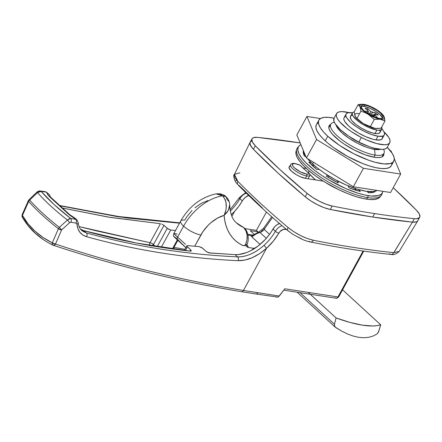 <?xml version="1.0" encoding="UTF-8"?>
<svg xmlns="http://www.w3.org/2000/svg" width="442" height="442" viewBox="0 0 442 442"><rect width="100%" height="100%" fill="white"/><g stroke="black" fill="none" stroke-linecap="round" stroke-linejoin="round"><path stroke-width="0.66" d="M309.223 173.7A9.647 2.884 -151.3 0 1 306.549 174.06A1.376 1.017 98.8 0 1 306.726 175.955A11.028 3.298 28.7 0 0 309.919 175.363L309.969 174.369L309.223 173.7L308.223 174.12L306.549 174.06A9.647 2.884 -151.3 0 1 294.449 167.883A9.647 2.884 -151.3 0 1 295.256 163.695A1.376 1.017 -81.2 0 0 294.82 163.479A1.376 1.017 98.8 0 1 295.256 163.695L299.952 165.192L309.671 173.971L309.919 175.363A11.028 3.298 -151.3 0 1 306.726 175.955A1.376 1.017 -81.2 0 0 306.549 174.06L300.333 171.839L294.449 167.883L292.781 165.977L292.35 164.507L293.217 163.706L295.256 163.695A9.647 2.884 -151.3 0 1 299.952 165.192L309.223 173.7M290.477 165.192A11.028 3.298 28.7 0 0 296.129 171.38A11.028 3.298 28.7 0 0 306.726 175.955L305.405 178.375L306.726 175.955A11.028 3.298 -151.3 0 1 295.516 170.96A11.028 3.298 -151.3 0 1 290.598 164.733C291.123 163.617 292.538 163.203 294.836 163.485L300.035 165.164M383.623 149.285A30.321 9.067 -151.3 0 1 383.943 153.357A30.321 9.067 -151.3 0 1 375.098 155.092L374.573 149.407A26.188 7.829 -151.3 0 1 350.893 139.506A26.188 7.829 -151.3 0 1 336.13 125.152L337.196 127.456L341.732 132.639L348.931 138.23L357.7 143.379L366.705 147.308L370.866 148.611L377.695 149.667L380.28 149.319A26.188 7.829 -151.3 0 1 374.573 149.407L375.098 155.092A30.321 9.067 28.7 0 0 383.971 150.131L383.673 149.274M364.026 144.567A21.222 6.348 -151.3 0 1 348.893 136.28L357.992 141.854L364.026 144.567M308.046 178.783L309.919 175.363L308.046 178.783M334.334 122.268L333.456 122.478A30.321 9.067 28.7 0 0 340.688 138.727A30.321 9.067 28.7 0 0 375.098 155.092L373.938 157.219L375.098 155.092A30.321 9.067 -151.3 0 1 344.263 141.363A30.321 9.067 -151.3 0 1 330.754 124.235A30.321 9.067 -151.3 0 1 334.356 122.312M251.675 141.07L250.531 141.727L249.957 142.716L249.968 144.009L251.741 147.346L253.443 149.285A22.05 6.597 -151.3 0 1 250.106 142.307L234.249 174.778L234.901 177.651L237.857 181.38C252.609 196.447 269.349 211.812 288.085 227.486L293.803 231.707L300.466 235.536L307.267 238.503L313.367 240.249C341.887 245.951 368.705 250.084 393.805 252.642L412.441 222.133A826.921 247.282 -151.3 0 1 330.307 209.475A22.05 6.597 -151.3 0 1 305.245 196.834A413.458 123.644 -151.3 0 1 253.443 149.285L277.758 172.816L305.245 196.834L310.947 200.988L317.549 204.762L324.273 207.707L330.307 209.475L372.711 217.028L412.441 222.133L416.287 221.89L417.43 221.232L418.005 220.243L417.43 221.232L416.287 221.89L412.441 222.133L393.877 252.653L399.203 251.365L417.773 220.812A22.05 6.597 -151.3 0 1 412.441 222.133L414.336 218.674L416.502 218.729L419.325 217.773L419.9 216.779L419.287 213.928L416.408 210.215L393.203 187.701A413.458 123.644 -151.3 0 1 416.408 210.215A22.05 6.597 -151.3 0 1 419.712 217.276A22.05 6.597 -151.3 0 1 414.336 218.674A826.921 247.282 -151.3 0 1 374.606 213.569A826.921 247.282 -151.3 0 1 332.202 206.016L330.307 209.475A826.921 247.282 28.7 0 0 372.711 217.028L374.606 213.569A826.921 247.282 28.7 0 0 414.336 218.674L412.441 222.133A22.05 6.597 28.7 0 0 417.817 220.735L419.712 217.276M315.5 179.933L310.019 174.518A30.321 9.067 28.7 0 0 315.5 179.933M309.383 173.712L308.433 172.325A30.321 9.067 28.7 0 0 309.389 173.712M290.129 169.805L290.659 169.872M236.1 179.96L236.116 181.027M393.877 252.653L393.805 252.642A4.133 3.221 95.8 0 1 390.872 254.399A4.133 3.221 -84.2 0 0 393.805 252.642C368.705 250.084 341.887 245.951 313.367 240.249A4.133 2.856 101.3 0 1 310.444 242.012A4.133 2.856 -78.7 0 0 313.367 240.249C304.599 238.199 296.173 233.945 288.085 227.486C269.349 211.812 252.609 196.447 237.857 181.38A4.133 2.812 135.6 0 0 237.934 184.789A4.133 2.812 -44.4 0 0 239.023 185.386L262.415 207.983M287.963 230.713A4.133 2.182 -50.1 0 1 288.085 227.486A4.133 2.182 129.9 0 0 287.963 230.713A4.133 2.182 -50.1 0 0 288.748 231.022L289.007 231.243M296.068 236.061L301.632 238.868M309.041 241.349L309.323 241.409A4.133 2.856 101.3 0 0 310.444 242.012M300.101 165.186L309.969 174.369M237.934 184.789A4.133 2.812 -44.4 0 1 237.857 181.38L234.404 174.341L239.851 172.828M390.872 254.399A4.133 3.221 95.8 0 1 389.363 253.741M151.86 245.818A2.757 1.497 144.1 0 0 153.523 244.47L163.976 225.376L167.231 228.365L170.739 230.028L161.269 247.332L170.739 230.028A1378.2 836.529 132.5 0 0 175.513 230.475A1378.2 836.529 -47.5 0 1 170.739 230.028L167.993 228.945L163.976 225.376L153.523 244.47A125.749 92.593 -81.2 0 0 154.899 246.321A125.749 92.593 98.8 0 1 153.523 244.47A2.757 0.823 28.7 0 0 150.065 242.702A2.757 2.028 -81.2 0 0 149.788 245.47A2.757 2.028 98.8 0 1 150.065 242.702A2.757 0.823 -151.3 0 1 153.523 244.47L151.429 246.006M190.977 251.117L190.375 251.155L191.242 250.857L190.977 251.117L191.231 250.658L190.657 249.868L191.242 250.857M186.817 245.885L187.402 246.879L185.369 250.592L187.402 246.879L190.657 249.868L189.972 251.111L190.657 249.868L186.927 246.327L186.905 245.73L187.684 245.581A1378.2 836.529 132.5 0 0 199.127 246.597L201.889 247.653L206.436 251.669L209.193 252.946L235.166 254.653L208.746 252.835L206.083 251.376L202.657 248.227L199.127 246.597A1378.2 836.529 132.5 0 1 187.684 245.581L186.85 245.802L184.297 250.465M43.509 239.68L35.354 233.249L28.459 225.862L22.652 217.481M358.026 141.689L354.473 139.738M279.482 223.519A8.271 5.017 132.5 0 0 272.968 229.094A35.835 21.752 132.5 0 1 265.322 239.437L258.189 245.94L250.399 250.874C255.062 248.675 260.034 244.868 265.322 239.437L269.476 234.431L274.852 226.58L277.25 224.591L279.819 223.42M238.768 254.531L235.166 254.653L237.586 256.874C211.342 255.647 185.612 253.034 160.396 249.039C135.241 245.061 110.577 239.691 86.405 232.934L82.974 231.381L81.555 230.276L86.405 232.934L83.986 230.713L86.405 232.934A2.757 2.033 105.6 0 1 86.566 236.68L82.798 234.989L79.858 232.265L77.891 228.658L76.869 223.829L75.952 223.1A8269.201 2472.83 -151.3 0 1 70.864 222.199L69.687 222.641L61.609 229.923L55.482 244.045C86.052 254.194 117.02 263.139 148.39 270.885C179.745 278.62 211.431 285.14 243.459 290.444L266.559 248.249L259.526 253.686L252.178 257.703L244.89 260.078L238.089 260.675C211.812 259.448 186.021 256.83 160.722 252.824C135.429 248.818 110.71 243.437 86.566 236.68A2.757 2.033 -74.4 0 0 86.405 232.934C134.661 246.437 185.054 254.421 237.586 256.874L235.166 254.653C239.84 254.857 244.918 253.597 250.399 250.874L246.437 252.625L238.768 254.531M249.155 195.276L245.343 197.359L243.166 199.651L238.813 206.287L234.658 211.293L231.901 216.337L234.658 211.293L231.265 214.668M244.874 228.591L256.399 230.365L266.432 212.038L256.399 230.365L258.012 231.846L256.399 230.365L244.874 228.591M231.194 214.735L234.658 211.293A35.835 21.752 -47.5 0 0 242.304 200.95A8.271 5.017 -47.5 0 1 248.642 195.436M184.9 249.36L173.966 247.354L184.9 249.36M97.246 231.061L79.063 226.586L150.042 242.702L97.246 231.061M160.44 223.702L150.042 242.702L160.44 223.702L110.318 217.42L62.504 208.044L108.036 217.05L160.44 223.702M357.948 141.644A20.675 6.182 -151.3 0 1 354.628 139.827M80.505 229.133L83.986 230.713C118.191 240.288 153.645 247.106 190.353 251.155L136.219 243.006L83.986 230.713L80.798 229.321M126.495 217.923L179.502 223.182L118.124 216.762L60.09 205.823L126.495 217.923M161.772 224.055L162.264 224.265L161.772 224.055M162.744 224.514L163.976 225.376L162.744 224.514M50.421 197.364L49.824 195.375L50.421 197.364M48.902 194.204L45.94 192.032L47.228 193.215L47.874 194.811L49.653 196.795L68.411 214.016L75.67 219.32A8266.444 2472.007 -151.3 0 1 70.582 218.42L54.206 204.663L41.156 191.414A8266.444 2472.007 -151.3 0 1 45.94 192.032L48.736 194.06L49.824 195.375L49.15 194.447L47.228 193.215A11.028 3.298 28.7 0 0 49.653 196.795A5.514 3.348 -47.5 0 1 50.891 197.381M47.117 192.568L45.029 191.607L40.244 190.983C38.819 190.911 37.686 191.32 36.863 192.215L29.012 199.707A2.757 0.315 46.3 0 1 29.686 200.093A137.385 41.084 28.7 0 0 59.35 227.326L67.444 220.055A132.108 39.504 -151.3 0 1 37.526 192.596L29.686 200.093L37.526 192.596A2.757 0.32 -133.6 0 0 36.863 192.215A2.757 0.32 46.4 0 1 37.526 192.596A132.108 39.504 28.7 0 0 67.444 220.055L59.35 227.326L61.609 229.923A2.757 1.066 -156.5 0 1 58.405 228.735A137.711 41.178 -151.3 0 1 28.664 201.436L22.443 215.469L27.979 223.669L34.885 231.044L43.001 237.442L52.283 242.857L58.405 228.735L52.283 242.857A2.757 1.066 23.4 0 0 55.482 244.045L61.609 229.923L69.687 222.641L67.444 220.055L69.068 218.818L70.582 218.42A128.495 38.426 -151.3 0 1 41.156 191.414L39.349 191.541L37.526 192.596L41.156 191.414A8266.444 2472.007 -151.3 0 1 45.94 192.032L47.112 192.568M69.654 214.602A5.514 3.348 132.5 0 0 68.411 214.016A5.514 3.348 -47.5 0 1 69.615 214.569L50.852 197.347A5.514 3.348 132.5 0 0 49.653 196.795L68.411 214.016A11.028 3.298 28.7 0 0 74.383 218.138L75.67 219.32A8266.444 2472.007 -151.3 0 1 70.582 218.42A2.757 1.967 100 0 1 70.864 222.199A2.757 1.967 -80 0 0 70.582 218.42L67.444 220.055L69.687 222.641L70.864 222.199A8269.201 2472.83 28.7 0 0 75.952 223.1L76.969 224.26C77.626 230.79 80.825 234.929 86.566 236.68C134.932 250.216 185.441 258.216 238.089 260.675C247.376 260.846 256.863 256.703 266.559 248.249L273.327 241.117L280.062 231.475L283.372 229.365L286.493 229.481L284.946 229.243A2.757 2.028 -81.2 0 0 285.261 228.442A2.757 2.028 98.8 0 1 284.946 229.243A5.514 3.348 -47.5 0 0 278.808 233.149A2.757 0.762 -150.2 0 1 275.388 231.315A35.835 21.752 -47.5 0 1 264.018 245.332C259.239 249.487 254.785 252.415 250.669 254.111C245.979 256.133 241.619 257.056 237.586 256.874A2.757 1.945 92.7 0 1 238.089 260.675A2.757 1.945 -87.3 0 0 237.586 256.874C246.205 257.034 255.017 253.189 264.018 245.332L266.559 248.249L264.018 245.332A35.835 21.752 -47.5 0 0 275.388 231.315A8.271 5.017 -47.5 0 1 282.029 225.702A8.271 5.017 132.5 0 0 275.388 231.315A2.757 0.762 29.8 0 0 278.808 233.149A38.592 23.42 132.5 0 1 266.559 248.249L243.459 290.444A2.757 2.039 99.4 0 1 241.415 291.681A2.757 2.039 99.4 0 1 241.393 291.681L255.819 293.98A2.757 2.028 98.8 0 1 255.371 293.836M272.968 229.094L275.388 231.315L272.968 229.094M239.884 198.729L242.304 200.95L239.884 198.729A8.271 5.017 -47.5 0 1 246.327 193.176A8.271 5.017 132.5 0 0 239.884 198.729A2.757 0.762 -150.2 0 1 239.299 197.712A2.757 0.762 29.8 0 0 239.884 198.729A35.835 21.752 132.5 0 1 230.321 211.044A35.835 21.752 132.5 0 0 239.884 198.729M275.791 296.985L277.2 297.179L278.565 296.709L284.847 288.77L337.942 296.952A2.757 2.028 98.8 0 1 335.909 298.195A2.757 2.028 -81.2 0 0 337.942 296.952A2.757 0.823 28.7 0 0 338.743 296.797A2.757 0.823 -151.3 0 1 337.942 296.952L363.086 251.023L337.942 296.952L284.847 288.77L279.289 296.041L243.459 290.444C179.38 279.836 116.721 264.371 55.482 244.045A2.757 2.044 108.4 0 1 53.084 245.194A2.757 2.044 108.4 0 1 52.841 245.095L54.228 245.133L55.482 244.045L52.283 242.857L52.311 244.608L53.167 245.216M244.641 193.817L242.1 195.204L240.078 197.602A2.757 0.762 -150.2 0 0 239.299 197.712L245.724 192.585M177.397 239.774L172.38 248.94L177.397 239.774M167.231 228.365L157.192 246.691L167.231 228.365M247.813 234.282L252.675 235.028L247.813 234.282M257.708 232.398L258.012 231.846L250.266 230.652L254.051 234.127L250.266 230.652L258.012 231.846L257.708 232.398M253.647 249.061A2.757 0.823 -151.3 0 1 253.404 248.365A2.757 0.823 -151.3 0 1 254.211 248.211L253.377 248.443L253.702 249.122M284.847 288.77L284.444 289.195M279.289 296.041L257.857 292.737A2.757 2.028 98.8 0 1 255.819 293.98L277.714 297.085M241.393 291.681C177.198 281.051 114.423 265.554 53.068 245.188L52.714 245.045A2.757 1.453 -63.7 0 1 52.283 242.857C39.023 236.221 29.078 227.094 22.443 215.469L22.183 214.613A2.757 1.083 23.9 0 0 22.443 215.469L28.664 201.436A2.757 1.083 -156.1 0 1 28.393 200.585A2.757 1.083 -156.1 0 1 29.233 200.209M22.431 217.276L22.443 215.469A2.757 1.79 150.8 0 0 22.288 217.072C21.995 217.105 21.956 216.287 22.177 214.624L28.393 200.585L28.664 201.436A2.757 2.017 -41.6 0 1 29.686 200.093L29.023 199.845M58.405 228.735A2.757 1.271 -51.9 0 1 59.35 227.326A137.385 41.084 -151.3 0 1 29.686 200.093A2.757 2.017 138.4 0 0 28.664 201.436A137.711 41.178 28.7 0 0 58.405 228.735L61.609 229.923L59.35 227.326A2.757 1.271 128.1 0 0 58.405 228.735M255.841 293.985A2.757 2.028 -81.2 0 0 257.857 292.737L243.459 290.444A2.757 2.039 -80.6 0 1 241.282 291.659M338.732 296.46A2.757 0.823 -151.3 0 1 338.743 296.797C335.456 299.643 336.953 297.604 335.909 298.195A2.757 2.028 98.8 0 1 335.064 297.781M48.736 194.06L49.15 194.447M74.869 218.133L74.383 218.138L75.184 218.342L75.306 218.768M75.107 218.254L76.891 219.895L75.67 219.32A2.757 1.972 100 0 1 75.952 223.1A2.757 1.972 -80 0 0 75.67 219.32L77.057 220.066L77.648 221.608A2.757 1.856 175.5 0 1 78.168 222.591A2.757 1.856 175.5 0 1 76.969 224.26A2.757 1.856 -4.5 0 0 78.168 222.591M149.855 245.818L149.567 244.509L150.042 242.702A2.757 0.823 -151.3 0 1 150.065 242.702A2.757 0.823 28.7 0 0 150.042 242.702A2.757 2.083 -78.6 0 0 149.711 245.459M45.001 191.601A2.757 2.088 97.4 0 1 45.94 192.032A2.757 2.088 -82.6 0 0 45.001 191.601M40.216 190.983A2.757 2.088 97.4 0 1 41.156 191.414A2.757 2.088 -82.6 0 0 40.216 190.983M342.572 289.808L380.717 324.815L377.153 325.643L372.904 325.981L362.545 325.185L350.086 322.467L336.069 317.936L308.218 292.372L336.069 317.936L334.472 324.251L300.063 292.67L334.472 324.251L334.384 325.251L335.13 327.047L341.649 331.108L335.666 327.511L334.577 326.124L334.472 324.251L336.069 317.936A82.14 24.564 -151.3 0 0 380.717 324.815L342.572 289.808M378.816 331.086L380.717 324.815L378.474 332.014L377.153 333.903L373.28 335.964L368.91 337.263L364.042 337.738L358.788 337.345L353.257 336.08L347.545 333.992L341.649 331.108L347.545 333.992L353.257 336.08L358.788 337.345L364.042 337.738L368.91 337.263L373.28 335.964L377.153 333.903L378.816 331.086M335.666 327.511L335.019 326.914M247.99 235.116L251.774 235.702L247.99 235.116M252.609 235.829L255.222 234.26M261.216 231.547L262.775 230.172M180.717 220.967A13.779 4.122 28.7 0 0 183.596 226.149A13.779 4.122 -151.3 0 1 180.723 220.95A13.779 4.122 -151.3 0 1 184.745 220.166L186.811 216.784L191.977 210.508M194.955 207.751L201.392 203.287L207.983 200.552M210.508 253.078L207.182 252.155L210.508 253.078M215.978 193.867L222.68 195.839A41.344 25.095 132.5 0 0 183.596 226.149L177.59 237.122L173.844 233.597L177.59 237.122L183.596 226.149A13.779 4.122 28.7 0 0 200.883 234.978L194.723 246.227L202.95 231.597L208.116 225.321L211.094 222.564L217.53 218.099L224.122 215.364L224.763 220.558L225.939 225.42L227.63 229.917L229.829 234.017L232.52 237.674L235.674 240.868L239.271 243.57L243.288 245.758L245.398 245.332L247.1 246.945L248.36 247.498L253.47 248.288L248.36 247.498L247.912 246.233L246.481 244.625L248.36 247.498L247.1 246.945L245.398 245.332L243.288 245.758L245.454 244.813L246.592 244.763L247.056 244.233M176.922 239.398L174.391 237.1C174.021 236.382 175.054 237.133 177.491 239.354L185.85 247.63L174.391 237.1L177.491 239.354L185.966 247.741M251.896 235.79L251.387 236.127L251.608 236.636L260.067 244.437L251.912 236.956A16.536 10.039 -47.5 0 1 259.951 232.492A16.536 10.039 132.5 0 0 251.912 236.956L251.542 236.542M266.316 238.337L259.951 232.492A5.514 3.348 132.5 0 0 264.128 229.354L272.51 217.453L264.128 229.354L269.548 234.332L264.128 229.354A2.757 0.459 -144.9 0 1 263.471 228.453A2.757 0.459 35.1 0 0 264.128 229.354A5.514 3.348 132.5 0 1 259.951 232.492A2.757 1.58 -105.1 0 0 258.736 232.083A2.757 1.58 74.9 0 1 259.951 232.492L266.316 238.337M241.244 225.961L243.559 227.475A5.514 3.348 -47.5 0 1 244.161 227.873A5.514 3.348 132.5 0 0 243.559 227.475L244.139 227.845C248.205 230.906 249.404 239.768 247.017 244.393L246.945 245.559L246.365 244.824M236.31 222.757A68.908 41.824 132.5 0 0 243.559 227.475C247.669 232.05 248.299 237.829 245.454 244.813L246.956 240.1L247.133 235.232L245.956 230.834L243.559 227.475A68.908 41.824 -47.5 0 1 236.31 222.757M229.707 205.044L228.823 209.386L226.906 212.541L224.122 215.364A27.564 16.73 -47.5 0 0 200.883 234.978A13.779 4.122 -151.3 0 1 183.596 226.149A41.344 25.095 -47.5 0 1 222.68 195.839L225.984 196.662L227.094 199.458L228.486 201.104M241.249 225.956L236.359 222.801C232.431 219.597 230.216 213.713 229.713 205.154C229.68 201.922 228.437 199.088 225.984 196.662A8.271 5.017 132.5 0 0 222.68 195.839C226.961 201.232 227.442 207.74 224.122 215.364A82.693 50.189 132.5 0 0 243.288 245.758L247.017 244.382M229.68 204.696L228.381 210.298L224.122 215.364L225.818 210.237L226.221 207.497L225.956 202.132L225.243 199.69L222.68 195.839L220.906 194.596L218.939 193.9L215.994 193.861C200.966 197.276 189.209 206.303 180.723 220.95L173.822 233.558L177.154 234.028M185.507 244.299L177.59 237.122L185.507 244.299M177.032 239.525L183.115 245.106M174.391 237.1A2.757 2.696 149.5 0 1 173.944 236.525A2.757 2.696 -30.5 0 0 174.391 237.1M177.491 239.354A2.757 1.674 -47.5 0 1 177.59 237.122A2.757 1.674 132.5 0 0 177.491 239.354M271.708 216.746L263.471 228.453A2.757 0.459 -144.9 0 1 264.112 228.558M383.866 153.501A31.012 9.271 -151.3 0 1 383.54 155.534A31.012 9.271 -151.3 0 1 363.915 154.352A31.012 9.271 -151.3 0 1 335.6 137.445A31.012 9.271 -151.3 0 1 329.135 125.749A31.012 9.271 -151.3 0 1 330.677 124.379L329.721 125.014L328.837 126.6L329.008 128.727L330.229 131.313L332.456 134.257L339.539 140.76L344.125 144.07L354.512 150.169L365.175 154.816L374.496 157.308L378.192 157.612L381.048 157.264L382.954 156.275L383.838 154.689L383.866 153.496M313.5 162.302L312.61 163.927A42.725 12.774 28.7 0 0 377.103 190.43L373.413 191.579L366.197 191.287L356.821 189.021L346.108 184.971L334.964 179.491L324.356 173.049L318.036 168.49L312.61 163.927L313.5 162.302M387.225 147.274L392.308 153.496L393.993 157.059L394.231 159.993L393.01 162.181L390.38 163.54L384.032 163.927L375.297 162.302L368.512 160.17L353.821 153.766L339.511 145.363L327.765 136.241L325.24 140.854A42.725 12.774 28.7 0 0 364.247 164.148A42.725 12.774 28.7 0 0 391.286 165.772L393.811 161.159A42.725 12.774 -151.3 0 1 366.772 159.529A42.725 12.774 -151.3 0 1 327.765 136.241L323.433 131.843L320.367 127.788L318.682 124.224L318.444 121.296L318.875 120.102L320.809 118.318L324.108 117.395L328.644 117.362L334.246 118.224M387.258 147.308A42.725 12.774 -151.3 0 1 393.811 161.159M353.324 186.767L306.461 157.976L296.842 134.921L306.947 116.467L320.417 118.539L306.947 116.467L316.56 139.517L306.947 116.467L296.842 134.921L306.461 157.976L316.56 139.517L363.429 168.308L316.56 139.517L306.461 157.976L353.324 186.767L363.429 168.308L353.324 186.767L390.573 192.508L400.679 174.049L363.429 168.308L400.679 174.049L394.303 158.772L400.679 174.049L390.573 192.508L353.324 186.767M390.021 150.357L391.059 150.998L391.745 152.639L391.059 150.998L390.021 150.357M318.284 122.931L317.141 123.721M316.35 124.716L315.859 127.29L316.82 130.55L319.207 134.379L322.925 138.628L327.831 143.125L333.732 147.711L347.594 156.418L362.401 163.429L369.457 165.949L375.904 167.673L381.507 168.54L386.043 168.507L389.341 167.584L391.275 165.8M391.7 164.606L391.767 163.225M318.864 120.125L316.334 124.738A42.725 12.774 28.7 0 0 325.24 140.854L327.765 136.241A42.725 12.774 -151.3 0 1 318.864 120.125A42.725 12.774 -151.3 0 1 334.064 118.185M303.212 150.203A42.725 12.774 28.7 0 0 305.776 156.335L304.19 153.623L303.212 150.203M307.494 158.612A42.725 12.774 28.7 0 0 312.61 163.927L307.494 158.612M249.957 142.716L250.57 145.567L253.443 149.285L277.758 172.816L305.245 196.834L310.947 200.988L317.549 204.762L324.273 207.707L330.307 209.475A826.921 247.282 28.7 0 0 372.711 217.028A826.921 247.282 28.7 0 0 412.441 222.133A826.921 247.282 28.7 0 1 372.711 217.028L374.606 213.569A826.921 247.282 28.7 0 1 332.202 206.016A22.05 6.597 -151.3 0 1 307.14 193.375L312.842 197.524L319.444 201.298L326.168 204.248L332.202 206.016L330.307 209.475A22.05 6.597 28.7 0 1 305.245 196.834L307.14 193.375A413.458 123.644 -151.3 0 1 255.338 145.827L279.653 169.352L307.14 193.375L305.245 196.834A413.458 123.644 28.7 0 1 253.443 149.285L255.338 145.827L253.443 149.285A22.05 6.597 28.7 0 1 250.144 142.225L252.039 138.76A22.05 6.597 -151.3 0 1 257.415 137.368L253.57 137.611L252.426 138.269L251.852 139.258L252.465 142.109L255.338 145.827A22.05 6.597 -151.3 0 1 252.039 138.76M307.98 172.419L308.35 172.474L309.196 170.938L308.35 172.474L307.98 172.419M300.184 142.943L257.415 137.368A826.921 247.282 -151.3 0 1 300.184 142.943M303.068 167.91L306.323 168.413L303.068 167.91M337.926 189.275L325.284 182.358A30.597 9.149 -151.3 0 0 337.92 189.275M289.692 166.391A11.299 3.381 -151.3 0 0 289.096 166.91A11.299 3.381 -151.3 0 0 294.129 173.292A11.299 3.381 -151.3 0 0 305.626 178.408L323.306 181.137L305.626 178.408L300.311 176.739L296.4 174.745L291.449 171.17L289.051 167.993L288.985 167.22L290.002 166.28M296.72 149.247L296.096 151.142A47.874 14.315 28.7 0 0 318.776 178.17A47.874 14.315 28.7 0 0 366.429 199.132L367.589 197.596A48.239 14.426 -151.3 0 1 319.577 176.474A48.239 14.426 -151.3 0 1 296.72 149.247A48.239 14.426 -151.3 0 1 298.217 147.125M298.748 146.296L297.483 147.843A48.239 14.426 28.7 0 0 317.505 175.032A48.239 14.426 28.7 0 0 367.589 197.596A48.239 14.426 28.7 0 0 381.976 194.104L382.601 192.204A47.874 14.315 -151.3 0 1 368.324 195.668L367.589 197.596L368.324 195.668A47.874 14.315 -151.3 0 1 318.616 173.275A47.874 14.315 -151.3 0 1 298.748 146.296A47.874 14.315 -151.3 0 1 300.93 144.716L299.206 145.81L298.322 146.926L297.77 149.81L298.847 153.468L301.521 157.755L305.687 162.512L314.367 170.126L321.444 175.231L329.251 180.137L345.815 188.596L357.827 193.132L365.053 195.06L371.33 196.033L378.44 195.602L381.385 194.077L382.275 192.961L382.805 191.309A47.874 14.315 -151.3 0 1 382.601 192.204M303.328 150.943L303.378 153.291L304.439 156.098L305.914 156.672L304.439 156.098A41.708 12.475 -151.3 0 1 303.311 151.015M311.218 162.612L308.754 162.004L316.815 169.402L319.339 169.485L316.815 169.402A41.708 12.475 -151.3 0 1 308.754 162.004L311.218 162.612M327.881 175.336L326.229 176.098L338.163 182.916L338.467 181.347L338.163 182.916A41.708 12.475 -151.3 0 1 326.229 176.098L327.881 175.336M348.047 185.8L349.075 187.839L360.324 191.48L358.545 189.541L360.324 191.48A41.708 12.475 -151.3 0 1 349.075 187.839L348.047 185.8M366.871 191.386L368.573 192.751L372.142 192.59L374.838 191.811L374.269 191.447L374.838 191.811A41.708 12.475 -151.3 0 1 368.573 192.751L366.871 191.386M303.378 153.308L304.251 153.755L303.378 153.308M311.488 164.789L314.384 165.507L311.488 164.789M327.715 177.038L329.34 176.286L327.715 177.038M337.566 180.988L337.279 182.469L337.566 180.988M354.661 188.314L356.655 190.48L354.661 188.314M370.799 191.706L372.181 192.585L370.799 191.706M382.192 193.099A48.239 14.426 -151.3 0 1 381.214 195.502A48.239 14.426 -151.3 0 1 367.589 197.596L366.429 199.132A47.874 14.315 28.7 0 0 379.949 197.055L378.214 198.419L374.518 199.458L369.435 199.491L363.158 198.524L355.932 196.591L348.031 193.767L339.76 190.159L331.434 185.911L323.378 181.181L315.903 176.154L309.289 171.015L303.792 165.971L299.632 161.214L296.952 156.927L295.875 153.269L296.101 151.125M305.737 156.601L304.328 155.882L305.737 156.601M315.152 167.512L314.262 167.291L315.152 167.512M369.004 192.762L366.982 191.474L369.004 192.762M382.352 117.865L379.717 114.373L376.302 111.727L369.987 108.262L364.158 106.428L364.865 105.141A12.404 3.707 -151.3 0 1 377.479 110.754A12.404 3.707 -151.3 0 1 383.004 117.76A12.404 3.707 -151.3 0 1 379.391 118.473L373.556 116.638L367.241 113.174L363.832 110.528L361.683 108.075L361.125 106.185L361.479 105.55L363.385 105.019L366.622 105.516L370.694 106.97L377.009 110.434L380.424 113.08L383.059 116.572L382.772 118.058L382.01 118.45L379.391 118.473A12.404 3.707 -151.3 0 1 366.772 112.854A12.404 3.707 -151.3 0 1 361.247 105.848A12.404 3.707 -151.3 0 1 364.865 105.141L364.158 106.428A12.404 3.707 28.7 0 0 361.108 106.61M352.324 112.959L350.429 116.417A16.813 5.028 28.7 0 0 357.921 125.915A16.813 5.028 28.7 0 0 375.026 133.528A16.813 5.028 28.7 0 0 379.927 132.567L381.822 129.108A16.813 5.028 -151.3 0 1 376.921 130.07L375.026 133.528L376.921 130.07A16.813 5.028 -151.3 0 1 359.816 122.456A16.813 5.028 -151.3 0 1 352.324 112.959A16.813 5.028 -151.3 0 1 354.257 111.903L352.644 112.555L352.163 113.417L352.92 115.975L357.965 121.097L363.191 124.611L369.015 127.583L376.921 130.07L378.722 130.23L381.219 129.727L382.015 128.169L381.706 126.987A16.813 5.028 -151.3 0 1 381.822 129.108M381.302 119.743L382.065 119.351M382.435 118.29A12.404 3.707 28.7 0 0 375.783 111.384A12.404 3.707 28.7 0 0 364.158 106.428L361.534 106.45M364.562 111.163L368.335 111.699L368.158 111.102L365.109 108.301L367.727 108.704L371.153 111.798L375.987 112.925L378.28 115.03L374.38 114.611L377.733 117.892L376.17 117.649L377.733 117.892L374.683 115.091L373.954 116.423L374.683 115.091A1.376 0.414 -151.3 0 1 374.396 114.572A1.376 0.414 -151.3 0 1 374.794 114.489L378.28 115.03L375.987 112.925L374.595 114.307L372.507 115.091L374.595 114.307L375.987 112.925L372.507 112.39A1.376 0.414 -151.3 0 1 370.777 111.506L367.727 108.704L367.462 110.461L367.727 108.704L365.109 108.301L368.158 111.102A1.376 0.414 -151.3 0 1 368.446 111.622A1.376 0.414 -151.3 0 1 368.042 111.699L364.562 111.163M374.711 117.113L371.225 114.119L367.545 113.373L370.335 113.804A1.376 0.414 -151.3 0 1 372.065 114.688L374.711 117.113M371.479 114.263L372.507 112.39L371.479 114.263M351.782 115.484L350.749 116.019L350.268 116.881L351.025 119.434L352.23 121.031L356.07 124.556L361.302 128.075L367.12 131.042L372.639 133.02L376.827 133.694L378.275 133.578L379.949 132.528M380.12 131.628L379.838 130.512M376.275 128.561L371.004 127.329L364.672 124.412L358.992 120.589L355.838 117.423A13.779 4.122 28.7 0 0 363.125 123.506L355.904 117.489L354.517 114.158L354.246 111.776L358.175 104.61L359.263 105.483L361.937 109.428L365.313 112.351L371.313 116.036L377.534 118.589L382.308 119.323L383.722 118.931L384.352 118.047L384.142 116.738L383.12 115.091L377.556 110.285L369.75 106.102L365.33 104.649L361.948 104.284L360.528 104.682L359.904 105.561L360.921 111.196L364.639 112.472L368.18 114.279L374.313 119.423L380.197 119.213A13.779 4.122 -151.3 0 1 368.18 114.279A13.779 4.122 -151.3 0 1 360.108 106.87A13.779 4.122 -151.3 0 1 363.048 104.284A13.779 4.122 -151.3 0 1 364.059 104.4A13.779 4.122 -151.3 0 1 376.076 109.329L376.076 109.329A13.779 4.122 -151.3 0 1 383.352 115.401A13.779 4.122 -151.3 0 1 384.142 116.738A13.779 4.122 -151.3 0 1 380.197 119.213L384.954 121.058L384.452 117.649L383.297 115.351L383.755 115.97M363.009 104.279L358.175 104.61L354.246 111.776M365.374 104.677L366.606 105.097M361.224 104.262L358.175 104.61L360.108 106.87L360.921 111.196L364.639 112.472L368.18 114.279L374.313 119.423L380.197 119.213L384.954 121.058L381.026 128.23L384.954 121.058L384.142 116.738M360.921 111.196L356.998 118.362L360.921 111.196M376.54 128.578L375.142 128.44A13.779 4.122 28.7 0 0 376.153 128.556A13.779 4.122 28.7 0 0 376.236 128.561L381.026 128.23L375.142 128.44L370.385 126.589L374.313 119.423L370.385 126.589L363.125 123.506L359.898 121.152L355.445 116.865L354.407 113.439M359.003 113.627A13.779 4.122 28.7 0 0 355.059 116.097M355.904 117.489L355.445 116.865M364.871 124.478L363.125 123.506A13.779 4.122 28.7 0 0 375.142 128.44L364.871 124.478M368.031 112.373L368.429 113.511L368.031 112.373M369.578 113.688L370.777 111.506L369.578 113.688M367.236 113.169L368.042 111.699L367.236 113.169M345.81 116.517L344.467 117.207L343.848 118.323L343.97 119.815L344.826 121.633L348.594 125.942L351.362 128.268L358.136 132.821L365.667 136.666L372.821 139.224L375.91 139.887A21.774 6.514 28.7 0 0 382.258 138.644L384.28 134.948A21.774 6.514 -151.3 0 1 377.927 136.197L375.91 139.887L380.512 139.854L382.275 138.617M352.429 112.793A21.774 6.514 -151.3 0 1 352.434 112.793L347.826 112.82L346.489 113.517L345.865 114.633L345.987 116.124L346.848 117.942L350.617 122.252L356.606 126.898L363.899 131.18L371.385 134.445L377.927 136.197A21.774 6.514 -151.3 0 1 355.782 126.335A21.774 6.514 -151.3 0 1 346.08 114.036A21.774 6.514 -151.3 0 1 352.429 112.793M346.08 114.036L344.058 117.727A21.774 6.514 28.7 0 0 353.76 130.025A21.774 6.514 28.7 0 0 375.91 139.887L377.927 136.197L382.529 136.164L383.871 135.467L384.49 134.357L384.369 132.86L383.512 131.047L381.905 128.926A21.774 6.514 -151.3 0 1 384.28 134.948M382.468 138.048L382.352 136.55M389.756 142.744A30.321 9.067 -151.3 0 0 383.921 131.76L388.684 137.307L389.883 139.838L390.048 141.915L389.187 143.468L387.319 144.435L384.523 144.777L376.612 143.556L366.656 139.998L361.374 137.495L358.849 142.109A30.321 9.067 28.7 0 0 387.225 147.357L389.756 142.744A30.321 9.067 -151.3 0 1 361.374 137.495L351.219 131.534L346.732 128.296L339.81 121.942L337.633 119.064L336.439 116.533L336.268 114.456L337.136 112.903L338.997 111.936L341.793 111.594L348.959 112.622A30.321 9.067 -151.3 0 0 336.561 113.622L334.036 118.241A30.321 9.067 28.7 0 0 358.849 142.109L348.694 136.147L340.357 129.672L335.108 123.677L333.909 121.147L334.058 118.202M387.247 147.324L386.656 148.081L384.794 149.048L381.998 149.39L374.087 148.169L369.274 146.656L358.849 142.109L361.374 137.495A30.321 9.067 -151.3 0 1 336.561 113.622M288.98 167.695L290.598 164.733M381.998 156.91L383.943 153.357M328.809 127.788L330.754 124.235M399.203 251.365C393.176 256.962 390.087 253.493 390.838 254.399C365.711 251.829 338.904 247.697 310.406 242.001C309.765 241.945 304.858 240.63 302.013 239.255L292.947 234.382L287.991 230.735C269.349 215.138 252.675 199.834 237.962 184.817L235.487 181.828C233.603 177.469 233.238 174.977 234.404 174.341M81.566 230.288L81.566 230.282C79.687 228.68 78.549 226.111 78.162 222.575L76.891 219.895M363.755 251.117L338.743 296.797M28.393 200.585L29.012 199.707M52.714 245.045C39.167 238.315 29.023 228.995 22.293 217.083M335.909 298.195L283.781 290.162M50.852 197.347L49.896 196.309L50.112 196.905M69.615 214.569L74.996 218.177M252.725 249.614L253.404 248.371M177.899 240.177L173.049 249.034M230.1 209.74L239.299 197.707M179.695 222.829L118.014 216.442L59.758 205.524M297.173 292.228L335.329 327.251M225.984 196.662C224.812 195.342 222.696 194.375 219.646 193.767L215.994 193.861M176.96 239.476L173.96 236.547C173.474 236.503 173.43 235.509 173.822 233.558M263.471 228.453L258.736 232.083L251.498 235.923M381.214 195.502L379.949 197.055M367.501 113.345L368.446 111.622M373.573 116.069L374.391 114.577"/></g></svg>
